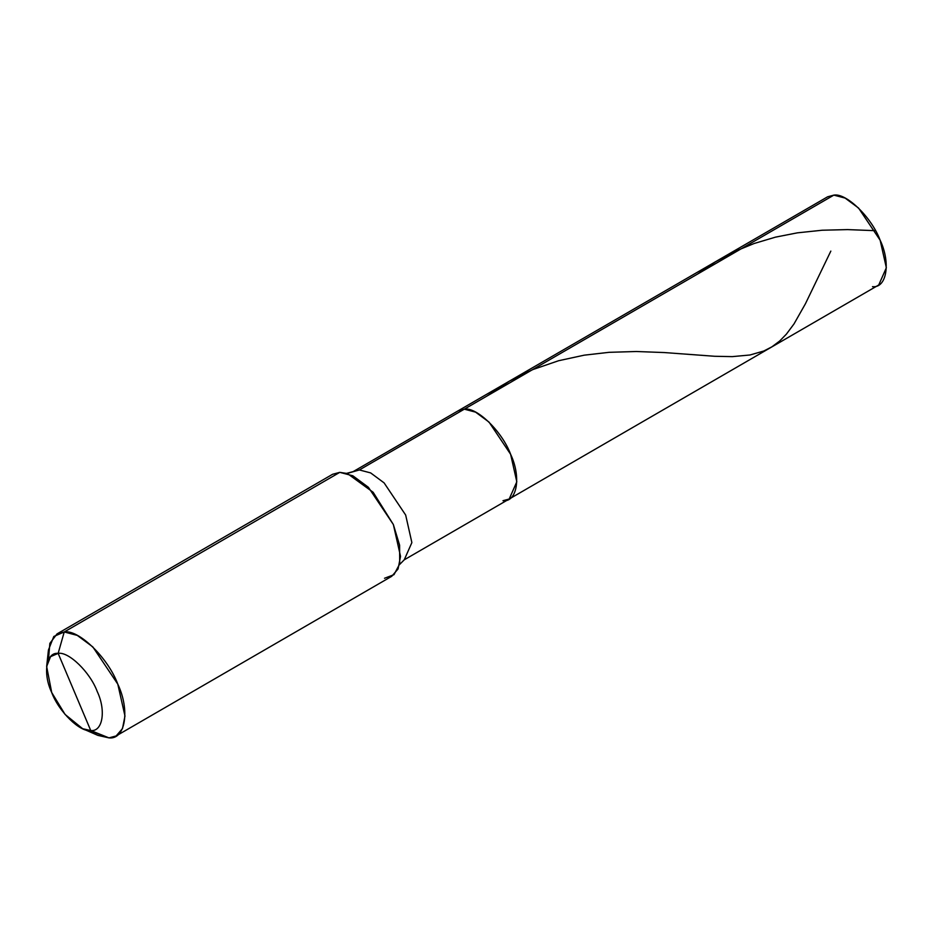 <?xml version="1.0" encoding="UTF-8"?>
<svg xmlns="http://www.w3.org/2000/svg" width="933" height="933" viewBox="0 0 933 933"><rect width="100%" height="100%" fill="white"/><g stroke="black" fill="none" stroke-linecap="round" stroke-linejoin="round"><path stroke-width="1.4" d="M872.507 286.664C886.712 288.379 890.91 262.838 880.146 240.224C871.784 217.541 846.324 192.746 833.845 195.125L359.368 469.952L353.164 471.62L827.629 196.793L833.845 195.125L464.307 409.167C476.775 406.788 502.246 431.594 510.608 454.266C521.372 476.88 517.174 502.421 502.969 500.706L509.185 499.038L516.812 481.813L510.608 454.266L489.032 422.101L475.585 412.141L464.307 409.167L458.091 410.847L464.307 409.167L453.555 415.395L464.307 409.167L475.585 412.141L489.032 422.101L510.608 454.266L516.812 481.813L509.185 499.038L878.723 284.997L886.35 267.771L880.146 240.224L858.57 208.059L845.123 198.088L833.845 195.125L823.093 201.353M89.405 730.504L108.963 737.875L90.746 730.539L58.149 653.38C68.669 651.362 90.128 672.273 97.172 691.388C106.257 710.456 102.712 731.985 90.746 730.539L58.149 653.38L64.225 631.968L57.041 633.892L49.857 643.362L48.446 659.806M57.041 633.892L332.603 474.279L339.787 472.355L327.355 479.55M346.679 473.346L359.368 469.952L347.426 473.381L359.368 469.952L370.658 472.914L384.104 482.886L405.668 515.051L411.873 542.598L404.246 559.823L411.873 542.598L405.668 515.051L384.104 482.886L370.658 472.914L359.368 469.952L464.307 409.167C476.775 406.788 502.246 431.594 510.608 454.266C521.372 476.88 517.174 502.421 502.969 500.706M384.524 578.262L393.983 574.681L399.709 563.894L399.592 545.152L393.353 524.521L373.153 492.286L347.368 473.532L339.787 472.355L64.225 631.968L77.276 635.396L92.834 646.919L117.791 684.134L124.975 716.008L122.491 728.58L116.147 735.939L391.708 576.326L398.064 568.967L400.537 556.395L393.353 524.521L368.407 487.306L352.837 475.783L339.787 472.355L64.225 631.968L53.811 636.469L48.446 649.998L46.65 666.512L50.557 656.657L58.149 653.38C46.172 651.934 42.626 673.463 51.712 692.519C58.756 711.634 80.226 732.545 90.746 730.539L82.687 728.731L65.077 714.433L51.712 692.519L46.65 666.512M82.687 728.731L97.907 735.391L108.963 737.875L90.746 730.539C102.712 731.985 106.257 710.456 97.172 691.388C90.128 672.273 68.669 651.362 58.149 653.38L64.225 631.968C78.664 629.215 108.123 657.905 117.791 684.134C130.258 710.305 125.395 739.857 108.963 737.875L116.147 735.939M875.516 230.684L847.572 229.6L822.206 230.229L797.388 232.842L775.521 237.134L754.097 243.513L734.318 251.653L715.494 261.8L697.557 274.069M830.837 251.105L805.436 303.75L794.018 323.903L786.391 334.142L779.65 341.035L771.871 346.854L763.765 351.018L750.015 354.983L732.277 356.628L714.713 356.278L664.354 352.557L636.364 351.508L609.074 352.324L584.245 355.17L558.657 360.709L532.918 369.538L509.383 381.131L487.073 395.977M399.522 564.582L404.246 559.823L509.185 499.038"/></g></svg>
